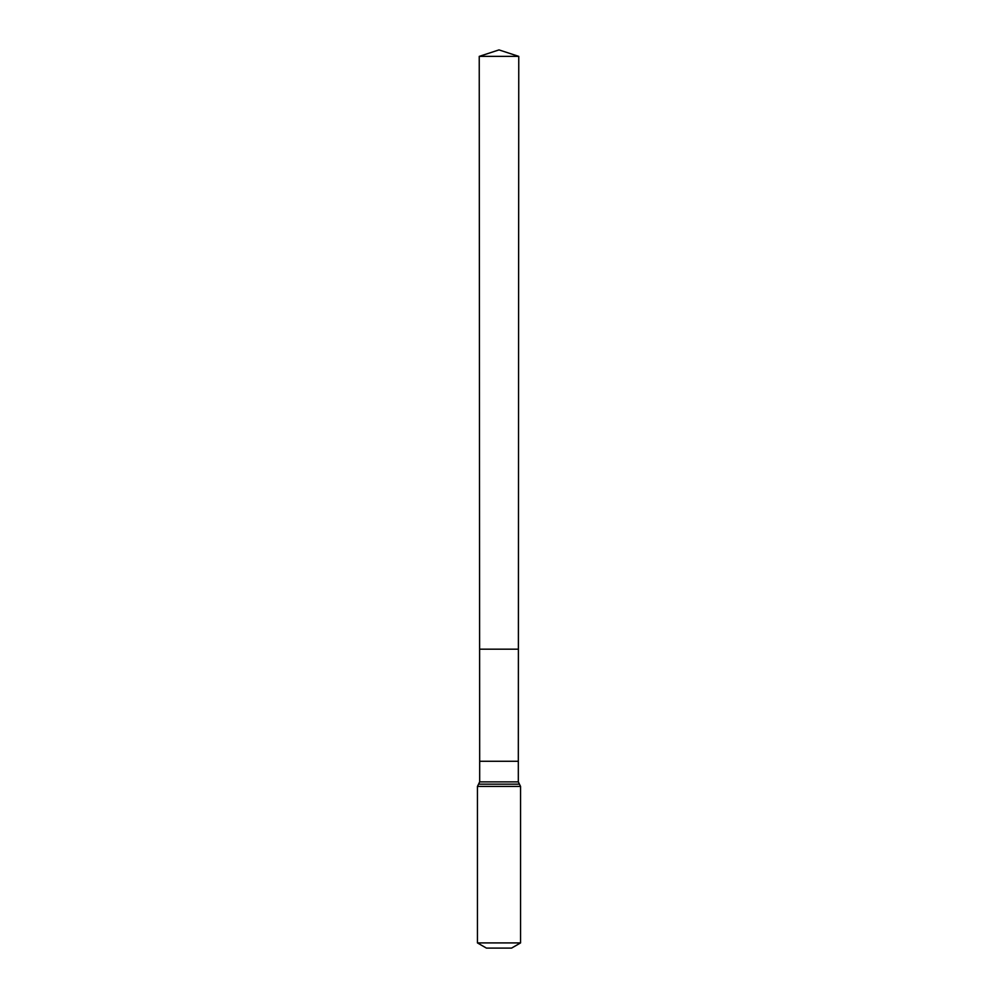 <?xml version="1.0" encoding="UTF-8"?>
<svg xmlns="http://www.w3.org/2000/svg" width="998" height="998" viewBox="0 0 998 998"><rect width="100%" height="100%" fill="white"/><g stroke="black" fill="none" stroke-linecap="round" stroke-linejoin="round"><path stroke-width="1.5" d="M518.324 761.274L518.324 781.871L479.676 781.871L479.676 761.274L518.324 761.274L518.76 56.375L479.24 56.375L499 49.9L518.76 56.375M479.676 761.274L479.614 649.174L518.386 649.174L479.614 649.174L479.24 56.375M520.557 942.91L477.443 942.91L486.425 948.1L511.575 948.1L520.557 942.91L520.557 786.424L518.324 781.871M499 649.174L518.386 649.174L518.76 56.375L499 49.9M477.443 942.91L477.443 786.424L520.557 786.424M477.443 786.424L478.566 784.154L519.434 784.154M478.566 784.154L479.676 781.871"/></g></svg>
